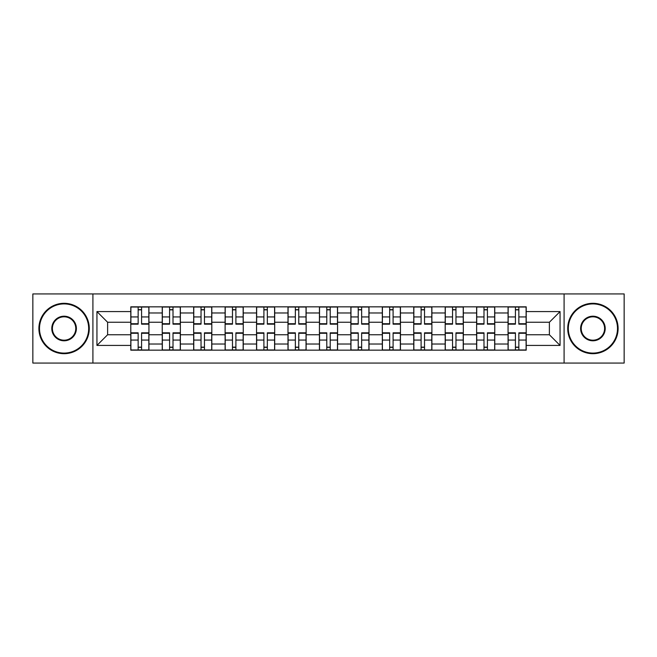 <?xml version="1.0" encoding="UTF-8"?>
<svg xmlns="http://www.w3.org/2000/svg" width="657" height="657" viewBox="0 0 657 657"><rect width="100%" height="100%" fill="white"/><g stroke="black" fill="none" stroke-linecap="round" stroke-linejoin="round"><path stroke-width="0.99" d="M564.092 363.066L624.15 363.066L624.15 293.934L32.85 293.934L32.85 363.066L564.092 363.066L564.092 293.934M162.238 350.165L162.238 312.978L148.934 312.978L148.934 350.165M148.934 312.978L148.934 306.835M162.238 312.978L162.238 306.835M180.371 306.835L180.371 350.165M193.675 350.165L193.675 306.835M211.809 306.835L211.809 350.165M225.113 350.165L225.113 306.835M243.254 306.835L243.254 350.165M256.55 350.165L256.55 306.835M274.692 306.835L274.692 350.165M287.988 350.165L287.988 306.835M306.129 306.835L306.129 350.165M319.433 350.165L319.433 306.835M337.567 306.835L337.567 350.165M350.871 350.165L350.871 306.835M369.012 306.835L369.012 350.165M382.308 350.165L382.308 306.835M400.45 306.835L400.45 350.165M413.746 350.165L413.746 306.835M431.887 306.835L431.887 350.165M445.191 350.165L445.191 306.835M463.325 306.835L463.325 350.165M476.629 350.165L476.629 306.835M494.762 306.835L494.762 350.165M508.066 350.165L508.066 306.835M508.066 334.75L494.762 334.75M476.629 334.75L463.325 334.75M445.191 334.75L431.887 334.75M413.746 334.75L400.45 334.75M382.308 334.75L369.012 334.75M350.871 334.75L337.567 334.75M319.433 334.75L306.129 334.75M287.988 334.75L274.692 334.75M256.55 334.75L243.254 334.75M225.113 334.75L211.809 334.75M193.675 334.75L180.371 334.75M162.238 334.75L148.934 334.75M508.066 322.25L494.762 322.25M476.629 322.25L463.325 322.25M445.191 322.25L431.887 322.25M413.746 322.25L400.45 322.25M382.308 322.25L369.012 322.25M350.871 322.25L337.567 322.25M319.433 322.25L306.129 322.25M287.988 322.25L274.692 322.25M256.55 322.25L243.254 322.25M225.113 322.25L211.809 322.25M193.675 322.25L180.371 322.25M162.238 322.25L148.934 322.25M107.617 334.75L130.792 334.75L130.792 322.25L107.617 322.25L107.617 334.75L96.94 345.426L96.94 311.574L130.792 311.574L130.792 322.25M526.208 322.25L526.208 334.75L549.383 334.75L549.383 322.25L526.208 322.25L526.208 306.835L130.792 306.835L130.792 311.574M526.208 311.574L560.06 311.574L560.06 345.426L526.208 345.426L526.208 334.75M130.792 334.75L130.792 350.165L526.208 350.165L526.208 345.426M130.792 345.426L96.94 345.426M92.908 363.066L92.908 293.934M141.575 347.142L138.151 347.142M138.151 309.858L141.575 309.858M173.013 347.142L169.588 347.142M169.588 309.858L173.013 309.858M204.458 347.142L201.034 347.142M201.034 309.858L204.458 309.858M235.896 347.142L232.471 347.142M232.471 309.858L235.896 309.858M267.333 347.142L263.909 347.142M263.909 309.858L267.333 309.858M298.771 347.142L295.346 347.142M295.346 309.858L298.771 309.858M330.216 347.142L326.784 347.142M326.784 309.858L330.216 309.858M361.654 347.142L358.229 347.142M358.229 309.858L361.654 309.858M393.091 347.142L389.667 347.142M389.667 309.858L393.091 309.858M424.529 347.142L421.104 347.142M421.104 309.858L424.529 309.858M455.966 347.142L452.542 347.142M452.542 309.858L455.966 309.858M487.412 347.142L483.987 347.142M483.987 309.858L487.412 309.858M518.849 347.142L515.425 347.142M515.425 309.858L518.849 309.858M96.94 311.574L107.617 322.25M549.383 334.75L560.06 345.426M549.383 322.25L560.06 311.574M141.575 323.737L148.835 323.737L148.835 324.164L141.575 324.164L141.575 307.041L148.835 307.041L144.803 307.041M148.835 323.737L148.835 307.041M138.151 309.661L141.575 309.661M134.923 307.041L130.899 307.041L130.899 324.164L138.151 324.164L138.151 307.041L135.227 307.041M130.899 307.041L144.499 307.041M138.151 333.263L130.899 333.263L130.899 332.836L138.151 332.836L138.151 349.959L130.899 349.959L134.923 349.959M130.899 333.263L130.899 349.959M141.575 347.339L138.151 347.339M135.227 349.959L148.835 349.959L148.835 332.836L141.575 332.836L141.575 349.959L144.499 349.959M173.013 323.737L180.273 323.737L180.273 324.164L173.013 324.164L173.013 307.041L180.273 307.041L176.24 307.041M180.273 323.737L180.273 307.041M169.588 309.661L173.013 309.661M166.369 307.041L162.336 307.041L162.336 324.164L169.588 324.164L169.588 307.041L166.664 307.041M162.336 307.041L175.936 307.041M204.458 323.737L211.71 323.737L211.71 324.164L204.458 324.164L204.458 307.041L211.71 307.041L207.678 307.041M211.71 323.737L211.71 307.041M201.034 309.661L204.458 309.661M197.806 307.041L193.774 307.041L193.774 324.164L201.034 324.164L201.034 307.041L198.11 307.041M193.774 307.041L207.382 307.041M169.588 333.263L162.336 333.263L162.336 332.836L169.588 332.836L169.588 349.959L162.336 349.959L166.369 349.959M162.336 333.263L162.336 349.959M173.013 347.339L169.588 347.339M166.664 349.959L180.273 349.959L180.273 332.836L173.013 332.836L173.013 349.959L175.936 349.959M201.034 333.263L193.774 333.263L193.774 332.836L201.034 332.836L201.034 349.959L193.774 349.959L197.806 349.959M193.774 333.263L193.774 349.959M204.458 347.339L201.034 347.339M198.11 349.959L211.71 349.959L211.71 332.836L204.458 332.836L204.458 349.959L207.382 349.959M64.09 353.088A24.588 24.588 0 0 0 88.679 328.5A24.588 24.588 0 0 0 64.09 303.912A24.588 24.588 0 0 0 39.502 328.5A24.588 24.588 0 0 0 64.09 353.088M64.09 303.312A25.188 25.188 0 0 1 89.278 328.5A25.188 25.188 0 0 1 64.09 353.688A25.188 25.188 0 0 1 38.894 328.5A25.188 25.188 0 0 1 64.09 303.312M64.09 340.794A12.294 12.294 0 0 1 51.796 328.5A12.294 12.294 0 0 1 64.09 316.206A12.294 12.294 0 0 1 76.384 328.5A12.294 12.294 0 0 1 64.09 340.794M64.09 316.814A11.686 11.686 0 0 0 52.396 328.5A11.686 11.686 0 0 0 64.09 340.186A11.686 11.686 0 0 0 75.777 328.5A11.686 11.686 0 0 0 64.09 316.814M592.91 353.088A24.588 24.588 0 0 0 617.498 328.5A24.588 24.588 0 0 0 592.91 303.912A24.588 24.588 0 0 0 568.321 328.5A24.588 24.588 0 0 0 592.91 353.088M592.91 303.312A25.188 25.188 0 0 1 618.106 328.5A25.188 25.188 0 0 1 592.91 353.688A25.188 25.188 0 0 1 567.722 328.5A25.188 25.188 0 0 1 592.91 303.312M592.91 340.794A12.294 12.294 0 0 1 580.616 328.5A12.294 12.294 0 0 1 592.91 316.206A12.294 12.294 0 0 1 605.204 328.5A12.294 12.294 0 0 1 592.91 340.794M592.91 316.814A11.686 11.686 0 0 0 581.223 328.5A11.686 11.686 0 0 0 592.91 340.186A11.686 11.686 0 0 0 604.604 328.5A11.686 11.686 0 0 0 592.91 316.814M235.896 323.737L243.147 323.737L243.147 324.164L235.896 324.164L235.896 307.041L243.147 307.041L239.123 307.041M243.147 323.737L243.147 307.041M232.471 309.661L235.896 309.661M229.244 307.041L225.211 307.041L225.211 324.164L232.471 324.164L232.471 307.041L229.548 307.041M225.211 307.041L238.82 307.041M267.333 323.737L274.593 323.737L274.593 324.164L267.333 324.164L267.333 307.041L274.593 307.041L270.561 307.041M274.593 323.737L274.593 307.041M263.909 309.661L267.333 309.661M260.681 307.041L256.657 307.041L256.657 324.164L263.909 324.164L263.909 307.041L260.985 307.041M256.657 307.041L270.257 307.041M298.771 323.737L306.031 323.737L306.031 324.164L298.771 324.164L298.771 307.041L306.031 307.041L301.998 307.041M306.031 323.737L306.031 307.041M295.346 309.661L298.771 309.661M292.127 307.041L288.095 307.041L288.095 324.164L295.346 324.164L295.346 307.041L292.422 307.041M288.095 307.041L301.694 307.041M232.471 333.263L225.211 333.263L225.211 332.836L232.471 332.836L232.471 349.959L225.211 349.959L229.244 349.959M225.211 333.263L225.211 349.959M235.896 347.339L232.471 347.339M229.548 349.959L243.147 349.959L243.147 332.836L235.896 332.836L235.896 349.959L238.82 349.959M263.909 333.263L256.657 333.263L256.657 332.836L263.909 332.836L263.909 349.959L256.657 349.959L260.681 349.959M256.657 333.263L256.657 349.959M267.333 347.339L263.909 347.339M260.985 349.959L274.593 349.959L274.593 332.836L267.333 332.836L267.333 349.959L270.257 349.959M295.346 333.263L288.095 333.263L288.095 332.836L295.346 332.836L295.346 349.959L288.095 349.959L292.127 349.959M288.095 333.263L288.095 349.959M298.771 347.339L295.346 347.339M292.422 349.959L306.031 349.959L306.031 332.836L298.771 332.836L298.771 349.959L301.694 349.959M330.216 323.737L337.468 323.737L337.468 324.164L330.216 324.164L330.216 307.041L337.468 307.041L333.436 307.041M337.468 323.737L337.468 307.041M326.784 309.661L330.216 309.661M323.564 307.041L319.532 307.041L319.532 324.164L326.784 324.164L326.784 307.041L323.868 307.041M319.532 307.041L333.132 307.041M326.784 333.263L319.532 333.263L319.532 332.836L326.784 332.836L326.784 349.959L319.532 349.959L323.564 349.959M319.532 333.263L319.532 349.959M330.216 347.339L326.784 347.339M323.868 349.959L337.468 349.959L337.468 332.836L330.216 332.836L330.216 349.959L333.132 349.959M361.654 323.737L368.906 323.737L368.906 324.164L361.654 324.164L361.654 307.041L368.906 307.041L364.873 307.041M368.906 323.737L368.906 307.041M358.229 309.661L361.654 309.661M355.002 307.041L350.969 307.041L350.969 324.164L358.229 324.164L358.229 307.041L355.306 307.041M350.969 307.041L364.578 307.041M358.229 333.263L350.969 333.263L350.969 332.836L358.229 332.836L358.229 349.959L350.969 349.959L355.002 349.959M350.969 333.263L350.969 349.959M361.654 347.339L358.229 347.339M364.873 349.959L368.906 349.959L368.906 332.836L361.654 332.836L361.654 349.959L364.578 349.959M368.906 349.959L355.306 349.959M393.091 323.737L400.343 323.737L400.343 324.164L393.091 324.164L393.091 307.041L400.343 307.041L396.319 307.041M400.343 323.737L400.343 307.041M389.667 309.661L393.091 309.661M386.439 307.041L382.407 307.041L382.407 324.164L389.667 324.164L389.667 307.041L386.743 307.041M382.407 307.041L396.015 307.041M389.667 333.263L382.407 333.263L382.407 332.836L389.667 332.836L389.667 349.959L382.407 349.959L386.439 349.959M382.407 333.263L382.407 349.959M393.091 347.339L389.667 347.339M386.743 349.959L400.343 349.959L400.343 332.836L393.091 332.836L393.091 349.959L396.015 349.959M424.529 323.737L431.789 323.737L431.789 324.164L424.529 324.164L424.529 307.041L431.789 307.041L427.756 307.041M431.789 323.737L431.789 307.041M421.104 309.661L424.529 309.661M417.877 307.041L413.853 307.041L413.853 324.164L421.104 324.164L421.104 307.041L418.18 307.041M413.853 307.041L427.452 307.041M421.104 333.263L413.853 333.263L413.853 332.836L421.104 332.836L421.104 349.959L413.853 349.959L417.877 349.959M413.853 333.263L413.853 349.959M424.529 347.339L421.104 347.339M418.18 349.959L431.789 349.959L431.789 332.836L424.529 332.836L424.529 349.959L427.452 349.959M455.966 323.737L463.226 323.737L463.226 324.164L455.966 324.164L455.966 307.041L463.226 307.041L459.194 307.041M463.226 323.737L463.226 307.041M452.542 309.661L455.966 309.661M458.89 307.041L445.29 307.041L445.29 324.164L452.542 324.164L452.542 307.041L449.618 307.041M452.542 333.263L445.29 333.263L445.29 332.836L452.542 332.836L452.542 349.959L445.29 349.959L449.322 349.959M445.29 333.263L445.29 349.959M455.966 347.339L452.542 347.339M449.618 349.959L463.226 349.959L463.226 332.836L455.966 332.836L455.966 349.959L458.89 349.959M487.412 323.737L494.664 323.737L494.664 324.164L487.412 324.164L487.412 307.041L494.664 307.041L490.631 307.041M494.664 323.737L494.664 307.041M483.987 309.661L487.412 309.661M480.76 307.041L476.727 307.041L476.727 324.164L483.987 324.164L483.987 307.041L481.064 307.041M476.727 307.041L490.336 307.041M483.987 333.263L476.727 333.263L476.727 332.836L483.987 332.836L483.987 349.959L476.727 349.959L480.76 349.959M476.727 333.263L476.727 349.959M487.412 347.339L483.987 347.339M481.064 349.959L494.664 349.959L494.664 332.836L487.412 332.836L487.412 349.959L490.336 349.959M518.849 323.737L526.101 323.737L526.101 324.164L518.849 324.164L518.849 307.041L526.101 307.041L522.077 307.041M526.101 323.737L526.101 307.041M515.425 309.661L518.849 309.661M512.197 307.041L508.165 307.041L508.165 324.164L515.425 324.164L515.425 307.041L512.501 307.041M508.165 307.041L521.773 307.041M515.425 333.263L508.165 333.263L508.165 332.836L515.425 332.836L515.425 349.959L508.165 349.959L512.197 349.959M508.165 333.263L508.165 349.959M518.849 347.339L515.425 347.339M512.501 349.959L526.101 349.959L526.101 332.836L518.849 332.836L518.849 349.959L521.773 349.959M476.629 312.978L463.325 312.978M445.191 312.978L431.887 312.978M413.746 312.978L400.45 312.978M382.308 312.978L369.012 312.978M350.871 312.978L337.567 312.978M319.433 312.978L306.129 312.978M287.988 312.978L274.692 312.978M256.55 312.978L243.254 312.978M225.113 312.978L211.809 312.978M193.675 312.978L180.371 312.978M508.066 312.978L494.762 312.978M476.629 344.022L463.325 344.022M445.191 344.022L431.887 344.022M413.746 344.022L400.45 344.022M382.308 344.022L369.012 344.022M350.871 344.022L337.567 344.022M319.433 344.022L306.129 344.022M287.988 344.022L274.692 344.022M256.55 344.022L243.254 344.022M225.113 344.022L211.809 344.022M193.675 344.022L180.371 344.022M162.238 344.022L148.934 344.022M508.066 344.022L494.762 344.022M141.575 316.937L148.835 316.937M130.899 323.737L138.151 323.737M130.899 316.937L138.151 316.937M138.151 340.063L130.899 340.063M148.835 333.263L141.575 333.263M148.835 340.063L141.575 340.063M173.013 316.937L180.273 316.937M162.336 323.737L169.588 323.737M162.336 316.937L169.588 316.937M204.458 316.937L211.71 316.937M193.774 323.737L201.034 323.737M193.774 316.937L201.034 316.937M169.588 340.063L162.336 340.063M180.273 333.263L173.013 333.263M180.273 340.063L173.013 340.063M201.034 340.063L193.774 340.063M211.71 333.263L204.458 333.263M211.71 340.063L204.458 340.063M235.896 316.937L243.147 316.937M225.211 323.737L232.471 323.737M225.211 316.937L232.471 316.937M267.333 316.937L274.593 316.937M256.657 323.737L263.909 323.737M256.657 316.937L263.909 316.937M298.771 316.937L306.031 316.937M288.095 323.737L295.346 323.737M288.095 316.937L295.346 316.937M232.471 340.063L225.211 340.063M243.147 333.263L235.896 333.263M243.147 340.063L235.896 340.063M263.909 340.063L256.657 340.063M274.593 333.263L267.333 333.263M274.593 340.063L267.333 340.063M295.346 340.063L288.095 340.063M306.031 333.263L298.771 333.263M306.031 340.063L298.771 340.063M330.216 316.937L337.468 316.937M319.532 323.737L326.784 323.737M319.532 316.937L326.784 316.937M326.784 340.063L319.532 340.063M337.468 333.263L330.216 333.263M337.468 340.063L330.216 340.063M361.654 316.937L368.906 316.937M350.969 323.737L358.229 323.737M350.969 316.937L358.229 316.937M358.229 340.063L350.969 340.063M368.906 333.263L361.654 333.263M368.906 340.063L361.654 340.063M393.091 316.937L400.343 316.937M382.407 323.737L389.667 323.737M382.407 316.937L389.667 316.937M389.667 340.063L382.407 340.063M400.343 333.263L393.091 333.263M400.343 340.063L393.091 340.063M424.529 316.937L431.789 316.937M413.853 323.737L421.104 323.737M413.853 316.937L421.104 316.937M421.104 340.063L413.853 340.063M431.789 333.263L424.529 333.263M431.789 340.063L424.529 340.063M455.966 316.937L463.226 316.937M445.29 323.737L452.542 323.737M445.29 316.937L452.542 316.937M452.542 340.063L445.29 340.063M463.226 333.263L455.966 333.263M463.226 340.063L455.966 340.063M487.412 316.937L494.664 316.937M476.727 323.737L483.987 323.737M476.727 316.937L483.987 316.937M483.987 340.063L476.727 340.063M494.664 333.263L487.412 333.263M494.664 340.063L487.412 340.063M518.849 316.937L526.101 316.937M508.165 323.737L515.425 323.737M508.165 316.937L515.425 316.937M515.425 340.063L508.165 340.063M526.101 333.263L518.849 333.263M526.101 340.063L518.849 340.063"/></g></svg>
